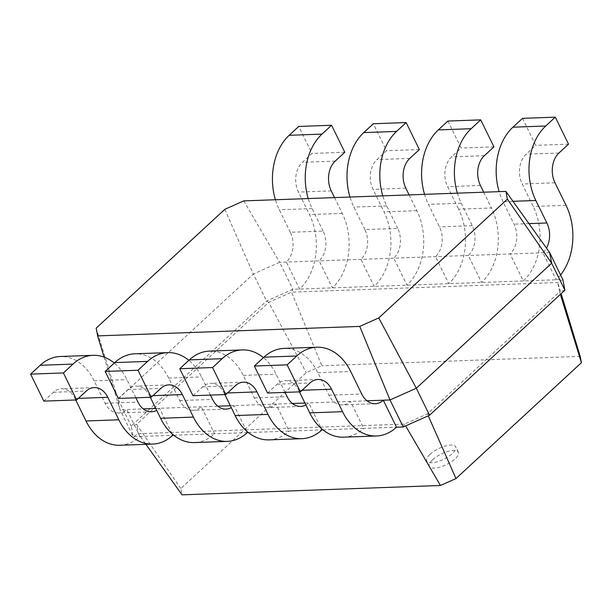 <?xml version="1.0" encoding="UTF-8"?>
<svg xmlns="http://www.w3.org/2000/svg" width="612" height="612" viewBox="0 0 612 612"><rect width="100%" height="100%" fill="white"/><g stroke="black" fill="none" stroke-linecap="round" stroke-linejoin="round"><path stroke-width="0.46" stroke-dasharray="3.06 2.29" d="M549.63 252.527L510.102 253.957A21.527 15.507 87.9 0 0 514.049 224.168L503.033 201.669A53.81 38.77 -92.1 0 1 499.14 191.648M560.6 274.933A53.81 38.77 -92.1 0 1 556.14 279.768L542.913 252.771A21.527 15.507 87.9 0 0 546.485 248.143M243.783 200.889L279.646 262.303L510.102 253.957L523.321 280.954L292.873 289.292L266.572 301.012L131.22 426.036L133.255 436.723L172.783 435.293M522.487 118.353L535.714 145.342L526.136 154.193A21.527 15.507 87.9 0 0 522.181 183.983L533.205 206.473A53.81 38.77 -92.1 0 1 523.321 280.954L562.849 279.523L557.792 282.537L291.542 292.176L321.805 365.739L306.26 372.662L180.831 488.521L182.032 494.84M568.533 144.157L535.714 145.342M457.371 193.155A53.81 38.77 -92.1 0 0 461.264 203.184L472.288 225.683A21.527 15.507 87.9 0 1 468.333 255.472L481.56 282.469A53.81 38.77 -92.1 0 0 491.444 207.988L458.625 209.174A53.81 38.77 -92.1 0 1 448.741 283.654L435.514 256.658A21.527 15.507 87.9 0 0 439.47 226.868L428.454 204.37A53.81 38.77 -92.1 0 1 424.56 194.348M224.78 209.358L253.345 274.015L117.994 399.039L120.036 409.734L143.254 408.892M96.16 328.162L117.994 399.039L131.22 426.036L136.545 424.422L268.699 302.351L291.542 292.176L292.873 289.292L279.646 262.303L253.345 274.015L266.572 301.012L268.699 302.351L306.26 372.662M334.55 197.607L342.276 213.389A53.81 38.77 -92.1 0 1 332.4 287.862L319.173 260.873A21.527 15.507 87.9 0 0 323.128 231.076L290.31 232.269A21.527 15.507 87.9 0 1 286.355 262.058L299.582 289.055A53.81 38.77 -92.1 0 0 309.465 214.575L298.442 192.084A21.527 15.507 87.9 0 1 302.397 162.287L311.975 153.444L298.748 126.447M409.13 194.907L416.856 210.689A53.81 38.77 -92.1 0 1 406.98 285.161L393.753 258.172A21.527 15.507 87.9 0 0 397.708 228.383L364.89 229.569A21.527 15.507 87.9 0 1 360.935 259.358L374.162 286.355A53.81 38.77 -92.1 0 0 384.045 211.874L373.022 189.383A21.527 15.507 87.9 0 1 376.977 159.587L386.555 150.743L373.328 123.746M483.709 192.206L491.444 207.988M104.063 357.094L120.036 409.734L133.255 436.723L138.312 433.709L404.563 424.07L427.406 413.896L559.567 291.825L557.792 282.537L561.166 293.653M304.929 403.04L366.993 400.791M230.349 405.741L292.414 403.492M155.769 408.441L217.834 406.192M290.31 232.269L279.286 209.771A53.81 38.77 -92.1 0 1 275.4 199.742M323.128 231.076L312.105 208.585A53.81 38.77 -92.1 0 1 308.211 198.556M364.89 229.569L353.874 207.07A53.81 38.77 -92.1 0 1 349.98 197.049M447.908 121.054L461.134 148.043L451.557 156.894A21.527 15.507 87.9 0 0 447.602 186.683L458.625 209.174M397.708 228.383L386.685 205.884A53.81 38.77 -92.1 0 1 382.791 195.855M564.891 290.21L559.567 291.825L560.362 294.403M580.191 356.383L321.805 365.739M493.953 146.857L461.134 148.043M151.524 411.815L118.705 413.001A21.527 15.507 -92.1 0 0 126.745 409.489L139.972 436.486A53.81 38.77 87.9 0 1 119.875 445.268M172.049 433.801L159.564 408.303A21.527 15.507 -92.1 0 1 156.71 410.361M118.705 413.001A21.527 15.507 -92.1 0 1 105.157 403.285L94.141 380.794A53.81 38.77 87.9 0 0 60.274 356.505M322.937 429.861L363.712 428.385L350.485 401.388A21.527 15.507 -92.1 0 1 342.452 404.907A21.527 15.507 -92.1 0 1 328.904 395.191L317.88 372.693A53.81 38.77 87.9 0 0 284.014 348.404M226.103 409.114L193.285 410.3A21.527 15.507 -92.1 0 0 201.325 406.789L214.552 433.786L247.363 432.592M173.777 435.262L214.552 433.786A53.81 38.77 87.9 0 1 194.455 442.568M305.87 404.96A21.527 15.507 -92.1 0 0 308.723 402.903L321.216 428.4M246.636 431.1L234.144 405.603A21.527 15.507 -92.1 0 1 231.29 407.661M193.285 410.3A21.527 15.507 -92.1 0 1 179.737 400.585L168.721 378.094A53.81 38.77 87.9 0 0 134.854 353.805M248.357 432.562L289.132 431.085L275.905 404.088A21.527 15.507 -92.1 0 1 267.865 407.6A21.527 15.507 -92.1 0 1 254.324 397.892L243.301 375.393A53.81 38.77 87.9 0 0 209.434 351.104M344.786 152.258L311.975 153.444M419.365 149.558L386.555 150.743M429.54 415.234L427.406 413.896L428.255 415.808M432.676 459.704A16.142 5.891 153.9 0 1 447.724 451.472A16.142 5.891 153.9 0 1 458.357 452.192A16.142 5.891 153.9 0 1 446.454 464.584A16.142 5.891 153.9 0 1 429.364 466.398A16.142 5.891 153.9 0 1 432.676 459.704M180.831 488.521L136.545 424.422L138.312 433.709L145.908 444.327M43.827 401.128L53.405 392.284A21.527 15.507 -92.1 0 1 61.437 388.765A21.527 15.507 -92.1 0 1 74.985 398.481L75.72 399.973M403.239 426.954L404.563 424.07L405.626 425.891M135.864 397.8L126.952 379.601A53.81 38.77 87.9 0 0 114.268 363.038M267.566 393.026L277.144 384.183A21.527 15.507 -92.1 0 1 285.177 380.672A21.527 15.507 -92.1 0 1 298.725 390.387L299.459 391.871M343.615 437.167A53.81 38.77 87.9 0 0 363.712 428.385L396.522 427.199M118.407 398.427L127.985 389.584A21.527 15.507 -92.1 0 1 136.017 386.073A21.527 15.507 -92.1 0 1 149.565 395.788L150.3 397.272M285.031 392.399L276.119 374.207A53.81 38.77 87.9 0 0 263.435 357.637M210.452 395.1L201.539 376.908A53.81 38.77 87.9 0 0 188.856 360.338M192.987 395.727L202.564 386.883A21.527 15.507 -92.1 0 1 210.597 383.372A21.527 15.507 -92.1 0 1 224.145 393.088L224.879 394.572M269.035 439.867A53.81 38.77 87.9 0 0 289.132 431.085L321.943 429.899M430.029 454.303A16.142 5.891 153.9 0 1 445.085 446.079A16.142 5.891 153.9 0 1 455.718 446.798A16.142 5.891 153.9 0 1 443.807 459.184A16.142 5.891 153.9 0 1 426.725 460.997A16.142 5.891 153.9 0 1 430.029 454.303M528.959 223.632L514.049 224.168M512.994 201.31L503.033 201.669M566.024 205.288L533.205 206.473M555 182.797L522.181 183.983M558.955 153L526.136 154.193M472.288 225.683L439.47 226.868M312.105 208.585L279.286 209.771M461.264 203.184L428.454 204.37M386.685 205.884L353.874 207.07M480.42 185.49L447.602 186.683M484.375 155.7L451.557 156.894M105.157 403.285L137.975 402.099M328.904 395.191L361.715 393.998M179.737 400.585L212.555 399.399M254.324 397.892L287.135 396.698M342.276 213.389L309.465 214.575M331.26 190.89L298.442 192.084M335.215 161.101L302.397 162.287M416.856 210.689L384.045 211.874M405.84 188.19L373.022 189.383M409.795 158.401L376.977 159.587M94.141 380.794L126.952 379.601M317.88 372.693L350.699 371.507M168.721 378.094L201.539 376.908M243.301 375.393L276.119 374.207M74.985 398.481L78.351 398.366M53.405 392.284L86.216 391.091M298.725 390.387L302.091 390.265M277.144 384.183L309.955 382.997M149.565 395.788L152.931 395.666M127.985 389.584L160.795 388.398M224.145 393.088L227.511 392.965M202.564 386.883L235.375 385.698M375.263 403.713L342.452 404.907M300.683 406.414L267.865 407.6M458.357 452.192L455.718 446.798M429.364 466.398L426.725 460.997M94.256 387.58L61.437 388.765M317.995 379.486L285.177 380.672M168.835 384.879L136.017 386.073M243.415 382.179L210.597 383.372"/><path stroke-width="0.92" d="M546.485 248.143A21.527 15.507 87.9 0 0 546.868 222.982L535.844 200.484A53.81 38.77 -92.1 0 1 545.728 126.011L555.306 117.16L568.533 144.157L558.955 153A21.527 15.507 87.9 0 0 555 182.797L566.024 205.288A53.81 38.77 -92.1 0 1 560.6 274.933M499.14 191.648A53.81 38.77 -92.1 0 1 512.91 127.197L522.487 118.353L555.306 117.16M505.902 191.403L243.783 200.889L224.78 209.358L96.16 328.162L97.629 335.889L359.749 326.403L378.759 317.934L507.379 199.13L505.902 191.403L549.63 252.527L562.849 279.523L564.891 290.21L551.664 263.221L549.63 252.527M507.379 199.13L551.664 263.221L416.313 388.245L429.54 415.234L564.891 290.21M457.371 193.155A53.81 38.77 -92.1 0 1 471.148 128.711L480.726 119.86L493.953 146.857L484.375 155.7A21.527 15.507 87.9 0 0 480.42 185.49L483.709 192.206M378.759 317.934L416.313 388.245L390.012 399.957L403.239 426.954L429.54 415.234M97.629 335.889L104.063 357.094M359.749 326.403L390.012 399.957L383.303 400.202L396.522 427.199L403.239 426.954M366.993 400.791L383.303 400.202A21.527 15.507 -92.1 0 1 375.263 403.713A21.527 15.507 -92.1 0 1 361.715 393.998L350.699 371.507A53.81 38.77 87.9 0 0 316.825 347.218A53.81 38.77 87.9 0 0 296.736 356L287.158 364.844L300.377 391.841L309.955 382.997A21.527 15.507 -92.1 0 1 317.995 379.486A21.527 15.507 -92.1 0 1 331.543 389.194L342.559 411.692A53.81 38.77 87.9 0 0 376.434 435.981A53.81 38.77 87.9 0 0 396.522 427.199M292.414 403.492L304.929 403.04M217.834 406.192L230.349 405.741M143.254 408.892L155.769 408.441M275.4 199.742A53.81 38.77 -92.1 0 1 289.17 135.298L298.748 126.447L331.566 125.261L344.786 152.258L335.215 161.101A21.527 15.507 87.9 0 0 331.26 190.89L334.55 197.607M308.211 198.556A53.81 38.77 -92.1 0 1 321.988 134.105L331.566 125.261M349.98 197.049A53.81 38.77 -92.1 0 1 363.75 132.597L373.328 123.746L406.146 122.561L419.365 149.558L409.795 158.401A21.527 15.507 87.9 0 0 405.84 188.19L409.13 194.907M424.56 194.348A53.81 38.77 -92.1 0 1 438.33 129.897L447.908 121.054L480.726 119.86M382.791 195.855A53.81 38.77 -92.1 0 1 396.568 131.412L406.146 122.561M561.166 293.653L580.191 356.383L581.4 362.702L560.362 294.403M156.71 410.361A21.527 15.507 -92.1 0 1 151.524 411.815A21.527 15.507 -92.1 0 1 137.975 402.099L135.864 397.8M172.049 433.801L172.783 435.293L173.777 435.262M321.216 428.4L321.943 429.899L322.937 429.861M231.29 407.661A21.527 15.507 -92.1 0 1 226.103 409.114A21.527 15.507 -92.1 0 1 212.555 399.399L210.452 395.1M305.87 404.96A21.527 15.507 -92.1 0 1 300.683 406.414A21.527 15.507 -92.1 0 1 287.135 396.698L285.031 392.399M246.636 431.1L247.363 432.592L248.357 432.562M145.908 444.327L182.032 494.84L440.426 485.484L455.971 478.561L581.4 362.702M114.268 363.038A53.81 38.77 87.9 0 0 93.085 355.32L60.274 356.505A53.81 38.77 87.9 0 0 40.178 365.288L30.6 374.131L43.827 401.128L76.638 399.942L86.216 391.091A21.527 15.507 -92.1 0 1 94.256 387.58A21.527 15.507 -92.1 0 1 107.804 397.295L118.82 419.794A53.81 38.77 87.9 0 0 152.694 444.075A53.81 38.77 87.9 0 0 172.783 435.293M75.72 399.973L86.009 420.979A53.81 38.77 87.9 0 0 119.875 445.268L152.694 444.075M93.085 355.32A53.81 38.77 87.9 0 0 72.989 364.102L63.419 372.945L76.638 399.942M316.825 347.218L284.014 348.404A53.81 38.77 87.9 0 0 263.917 357.186L254.34 366.037L267.566 393.026L300.377 391.841M299.459 391.871L309.748 412.878A53.81 38.77 87.9 0 0 343.615 437.167L376.434 435.981M188.856 360.338A53.81 38.77 87.9 0 0 167.665 352.619L134.854 353.805A53.81 38.77 87.9 0 0 114.758 362.587L105.18 371.438L118.407 398.427L151.218 397.242L160.795 388.398A21.527 15.507 -92.1 0 1 168.835 384.879A21.527 15.507 -92.1 0 1 182.384 394.595L193.4 417.093A53.81 38.77 87.9 0 0 227.274 441.382A53.81 38.77 87.9 0 0 247.363 432.592M150.3 397.272L160.589 418.279A53.81 38.77 87.9 0 0 194.455 442.568L227.274 441.382M263.435 357.637A53.81 38.77 87.9 0 0 242.245 349.919A53.81 38.77 87.9 0 0 222.156 358.701L212.578 367.544L225.797 394.541L235.375 385.698A21.527 15.507 -92.1 0 1 243.415 382.179A21.527 15.507 -92.1 0 1 256.964 391.894L267.98 414.393A53.81 38.77 87.9 0 0 301.854 438.682A53.81 38.77 87.9 0 0 321.943 429.899M167.665 352.619A53.81 38.77 87.9 0 0 147.576 361.401L137.998 370.245L151.218 397.242M242.245 349.919L209.434 351.104A53.81 38.77 87.9 0 0 189.338 359.887L179.76 368.738L192.987 395.727L225.797 394.541M224.879 394.572L235.169 415.579A53.81 38.77 87.9 0 0 269.035 439.867L301.854 438.682M428.255 415.808L455.971 478.561M405.626 425.891L440.426 485.484M30.6 374.131L63.419 372.945M254.34 366.037L287.158 364.844M105.18 371.438L137.998 370.245M179.76 368.738L212.578 367.544M546.868 222.982L528.959 223.632M535.844 200.484L512.994 201.31M545.728 126.011L512.91 127.197M471.148 128.711L438.33 129.897M321.988 134.105L289.17 135.298M396.568 131.412L363.75 132.597M86.009 420.979L118.82 419.794M78.351 398.366L107.804 397.295M40.178 365.288L72.989 364.102M309.748 412.878L342.559 411.692M302.091 390.265L331.543 389.194M263.917 357.186L296.736 356M160.589 418.279L193.4 417.093M152.931 395.666L182.384 394.595M114.758 362.587L147.576 361.401M235.169 415.579L267.98 414.393M227.511 392.965L256.964 391.894M189.338 359.887L222.156 358.701"/></g></svg>
